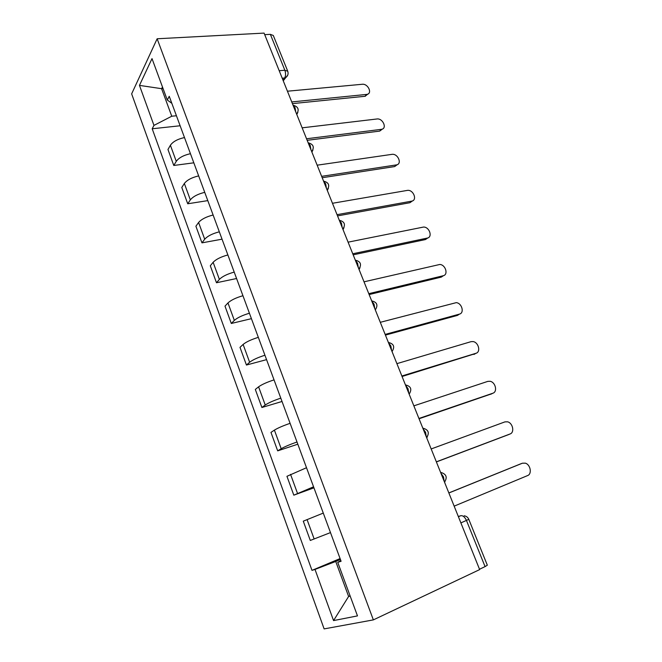<?xml version="1.0" encoding="UTF-8"?>
<svg xmlns="http://www.w3.org/2000/svg" width="662" height="662" viewBox="0 0 662 662"><rect width="100%" height="100%" fill="white"/><g stroke="black" fill="none" stroke-linecap="round" stroke-linejoin="round"><path stroke-width="0.99" d="M157.142 38.768L131.647 93.863L324.123 628.9L373.36 619.889L157.142 38.768L264.088 33.1L479.652 569.601L373.36 619.889M460.893 522.906L468.795 519.339L487.331 565.199L485.064 566.614L466.47 520.498C464.823 516.997 462.92 515.4 460.76 515.715L458.319 516.509M479.503 569.246L485.064 566.614M264.717 34.656L270.369 34.35L273.298 35.475L287.747 71.239L284.859 70.263L270.369 34.35M184.491 137.564C177.681 139.045 172.981 141.602 170.399 145.243L167.966 149.496L173.783 165.467L176.266 161.329C178.897 157.763 183.622 155.222 190.449 153.692M193.825 162.819L173.783 165.467M198.658 175.902C191.815 177.499 187.048 180.023 184.35 183.473L181.793 187.478L187.727 203.78L190.342 199.883C193.089 196.515 197.88 194.007 204.74 192.352M207.794 200.619L187.727 203.78M213.123 215.018C206.246 216.747 201.405 219.23 198.6 222.482L195.902 226.23L201.96 242.863L204.707 239.222C207.562 236.061 212.436 233.595 219.329 231.816M222.043 239.172L201.96 242.863M227.877 254.953C220.976 256.806 216.06 259.256 213.131 262.293L210.301 265.776L216.482 282.748L219.37 279.389C222.349 276.443 227.298 274.01 234.216 272.099M236.582 278.52L216.482 282.748M242.946 295.724C236.011 297.71 231.021 300.118 227.968 302.939L224.997 306.142L231.303 323.47L234.34 320.391C237.443 317.661 242.466 315.278 249.417 313.234M251.428 318.662L231.303 323.47M258.329 337.355C251.37 339.482 246.297 341.849 243.12 344.439L240 347.351L246.438 365.043L249.632 362.255C252.859 359.764 257.965 357.43 264.941 355.237M266.571 359.64L246.438 365.043M274.051 379.88C267.051 382.156 261.904 384.465 258.594 386.823L255.317 389.43L261.895 407.494L265.239 405.02C268.607 402.777 273.787 400.485 280.796 398.143M282.029 401.478L261.895 407.494M290.105 423.324C283.079 425.749 277.841 428.016 274.407 430.118L270.965 432.402L277.684 450.863L281.193 448.712C284.693 446.718 289.964 444.475 296.998 441.984M297.817 444.202L277.684 450.863M306.514 467.72L286.944 476.309L293.812 495.168L313.565 486.793M313.945 487.836L293.812 495.168M323.279 513.091L303.279 521.168L310.296 540.449L330.487 532.596M163.067 88.567L161.611 88.691L171.756 116.231L176.431 115.751M171.756 116.231L153.965 125.391L139.459 85.39L152.012 58.604L167.287 100.028L171.83 103.305M340.847 560.631L337.736 562.328L341.087 561.277L169.24 96.304L167.287 100.028M337.736 562.328L357.48 615.892L333.557 620.592L315.004 569.428L335.733 561.459L348.617 596.462L350.181 596.09M153.965 125.391L152.194 128.776L311.984 570.371L315.004 569.428M350.082 595.808L348.617 596.462L333.557 620.592M340.425 559.489L335.733 561.459M162.48 86.979L161.611 88.691L139.459 85.39M180.13 125.763L152.194 128.776M340.086 558.571L311.984 570.371M367.907 94.054L365.002 96.28L292.43 103.628M291.743 101.931L366.897 94.393C372.714 93.574 368.055 83.47 362.246 84.273L287.44 91.207M382.495 128.999L379.707 131.093L307.168 140.319M306.547 138.772L381.304 129.347C387.527 128.8 382.942 118.01 376.918 118.986L302.153 127.832M397.332 164.615L394.668 166.567L322.204 177.73M321.641 176.34L396.323 164.912C402.405 164.242 398.119 153.534 392.111 154.329L317.164 165.186M412.434 200.917L409.919 202.713L337.537 215.895M337.041 214.67L411.64 201.149C417.499 200.371 413.659 189.87 407.709 190.333L332.473 203.284M427.809 237.931L425.467 239.553L353.177 254.829M352.755 253.769L427.255 238.088C432.907 237.195 429.464 226.9 423.597 227.041L348.088 242.16M443.466 275.665L441.314 277.105L369.139 294.557M368.784 293.68L443.168 275.748C448.613 274.738 445.551 264.626 439.783 264.469L364.026 281.822M385.152 334.409L459.395 314.136L457.475 315.393L385.433 335.104M457.475 315.393L459.395 314.136C464.65 313.018 461.927 303.088 456.267 302.642L380.294 322.311M475.407 353.599L402.066 376.496M401.859 375.999L475.945 353.293C481.017 352.06 478.585 342.279 473.065 341.575L471.03 341.666L396.902 363.645M491.667 393.816L419.046 418.765M418.922 418.467L492.826 393.236C497.733 391.879 495.557 382.239 490.17 381.295L487.811 381.378L413.858 405.847M508.184 434.768L436.39 461.927M436.349 461.836L510.046 433.982C514.796 432.509 512.843 422.985 507.589 421.818L504.932 421.884L431.177 448.952M448.844 492.925L520.398 463.963M454.157 506.149L527.622 475.564C532.223 473.967 530.461 464.534 525.347 463.168L522.401 463.21L448.869 492.983M444.21 481.382L443.507 476.913L440.925 473.214M426.278 436.771L425.583 432.327L423.068 428.777M408.744 393.112L408.04 388.685L405.591 385.284M391.573 350.38L390.87 345.978L388.495 342.717M374.758 308.542L374.055 304.164L371.746 301.045M358.299 267.58L357.596 263.219L355.345 260.232M342.18 227.455L341.468 223.119L339.283 220.256M326.383 188.14L325.671 183.829L323.553 181.09M310.908 149.629L310.197 145.342L308.136 142.719M295.74 111.878L295.029 107.608L293.018 105.101M458.402 516.716L460.76 515.715M283.055 80.292L284.61 78.033C285.794 75.882 285.868 73.292 284.859 70.263L279.198 70.71M282.227 78.24L285.231 77.942C287.771 76.262 288.607 74.028 287.747 71.239M297.495 493.356L290.552 474.348M281.193 448.712L274.407 430.118M265.239 405.02L258.594 386.823M249.632 362.255L243.12 344.439M234.34 320.391L227.968 302.939M219.37 279.389L213.131 262.293M204.707 239.222L198.6 222.482M190.342 199.883L184.35 183.473M176.266 161.329L170.399 145.243M314.152 538.984L307.06 519.562M296.791 114.493L297.867 112.35M311.901 152.086L312.944 149.984M327.309 190.441L328.319 188.389M343.032 229.582L344 227.612M359.085 269.525L359.996 267.663M426.75 437.93L427.304 436.87M444.583 482.325L444.988 481.572M287.738 75.12L283.253 80.797M366.541 94.443L365.002 96.28M381.295 129.347L379.698 131.093L381.304 129.347M396.323 164.912L394.668 166.567M411.64 201.149L409.919 202.713M427.255 238.088L425.467 239.553M443.168 275.748L441.314 277.105M475.945 353.293L473.951 354.443M492.826 393.236L490.757 394.262M510.046 433.982L507.903 434.893M522.401 463.21L520.2 464.037M296.659 114.145C299.423 109.693 298.322 106.739 293.365 105.291M311.744 151.706C314.558 147.204 313.44 144.258 308.401 142.868M327.144 190.035C330.007 185.476 328.865 182.53 323.726 181.189M342.866 229.151C345.771 224.526 344.604 221.571 339.349 220.289M358.912 269.095C361.866 264.419 360.666 261.44 355.328 260.183M375.304 309.89C378.292 305.165 377.083 302.17 371.688 300.896M392.045 351.555C395.065 346.789 393.84 343.752 388.387 342.461M409.149 394.13C412.194 389.297 410.961 386.219 405.434 384.895M426.626 437.64C429.671 432.907 428.513 429.77 423.142 428.231M444.5 482.11C447.537 477.451 446.445 474.249 441.206 472.511M468.795 519.339C467.935 517.361 466.404 516.178 464.203 515.789M366.897 94.393L365.358 96.23"/></g></svg>
